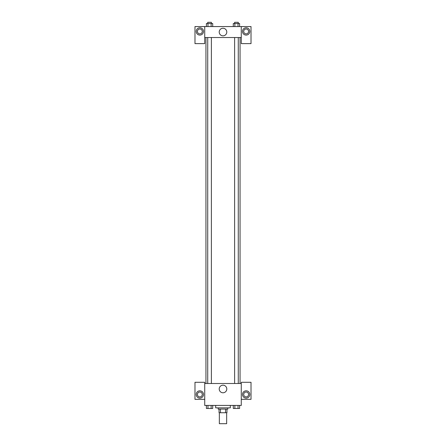 <?xml version="1.0" encoding="UTF-8"?>
<svg xmlns="http://www.w3.org/2000/svg" width="446" height="446" viewBox="0 0 446 446"><rect width="100%" height="100%" fill="white"/><g stroke="black" fill="none" stroke-linecap="round" stroke-linejoin="round"><path stroke-width="0.67" d="M219.343 412.734L219.343 423.7L226.657 423.7L226.657 412.734M225.565 409.082L225.565 412.734L219.042 412.734L219.042 409.082M225.565 412.734L226.958 412.734L226.958 409.082L226.958 412.734M227.873 407.861L227.873 409.082L218.127 409.082L218.127 407.861M220.435 409.082L220.435 412.734M215.691 405.425L215.691 407.861L230.309 407.861L230.309 405.425M241.275 399.337L251.02 399.337L251.02 382.283L241.275 382.283L241.275 405.425L204.725 405.425L204.725 382.283L194.98 382.283L194.98 399.337L204.725 399.337M199.853 398.116A3.657 3.657 0 0 1 196.692 392.636A3.657 3.657 0 0 1 203.019 392.636A3.657 3.657 0 0 1 199.853 398.116M197.416 394.465A2.436 2.436 0 0 1 199.853 392.028A2.436 2.436 0 0 1 202.289 394.465A2.436 2.436 0 0 1 199.853 396.901A2.436 2.436 0 0 1 197.416 394.465M219.209 388.979A3.791 3.791 0 0 1 224.895 385.695A3.791 3.791 0 0 1 224.895 392.268A3.791 3.791 0 0 1 219.209 388.979M241.275 383.499L204.725 383.499M246.147 398.116A3.657 3.657 0 0 1 242.981 392.636A3.657 3.657 0 0 1 249.308 392.636A3.657 3.657 0 0 1 246.147 398.116M243.711 394.465A2.436 2.436 0 0 1 246.147 392.028A2.436 2.436 0 0 1 248.584 394.465A2.436 2.436 0 0 1 246.147 396.901A2.436 2.436 0 0 1 243.711 394.465M240.054 37.525L240.054 383.499M238.275 383.499L238.275 37.525M211.376 37.525L211.376 383.499M241.275 37.525L241.275 43.619L251.02 43.619L251.02 26.565L241.275 26.565L241.275 37.525L204.725 37.525L204.725 43.619L194.98 43.619L194.98 26.565L204.725 26.565L204.725 37.525M202.289 31.437A2.436 2.436 0 0 1 199.853 33.874A2.436 2.436 0 0 1 197.416 31.437A2.436 2.436 0 0 1 199.853 29.001A2.436 2.436 0 0 1 202.289 31.437M199.853 35.089A3.657 3.657 0 0 1 196.692 29.609A3.657 3.657 0 0 1 203.019 29.609A3.657 3.657 0 0 1 199.853 35.089M248.584 31.437A2.436 2.436 0 0 1 244.926 33.545A2.436 2.436 0 0 1 244.926 29.325A2.436 2.436 0 0 1 248.584 31.437M246.147 35.089A3.657 3.657 0 0 1 242.981 29.609A3.657 3.657 0 0 1 249.308 29.609A3.657 3.657 0 0 1 246.147 35.089M241.275 26.565L204.725 26.565M219.209 32.045A3.791 3.791 0 0 1 224.895 28.761A3.791 3.791 0 0 1 224.895 35.329A3.791 3.791 0 0 1 219.209 32.045M239.614 26.565L239.614 23.521L233.286 23.521L233.286 26.565M238.03 23.521L238.03 26.565M234.869 23.521L234.869 26.565M234.624 23.521L234.624 22.3L238.275 22.3L238.275 23.521M212.714 26.565L212.714 23.521L206.386 23.521L206.386 26.565M211.131 23.521L211.131 26.565M207.97 23.521L207.97 26.565M207.725 23.521L207.725 22.3L211.376 22.3L211.376 23.521M239.614 405.425L239.614 408.475L233.286 408.475L233.286 405.425M238.03 405.425L238.03 408.475M234.869 405.425L234.869 408.475M238.275 408.475L234.624 408.48M212.714 405.425L212.714 408.475L206.386 408.475L206.386 405.425M211.131 405.425L211.131 408.475M207.97 405.425L207.97 408.475M211.376 408.475L207.725 408.48M205.946 37.525L205.946 383.499M234.624 383.499L234.624 37.525M207.725 37.525L207.725 383.499"/></g></svg>
